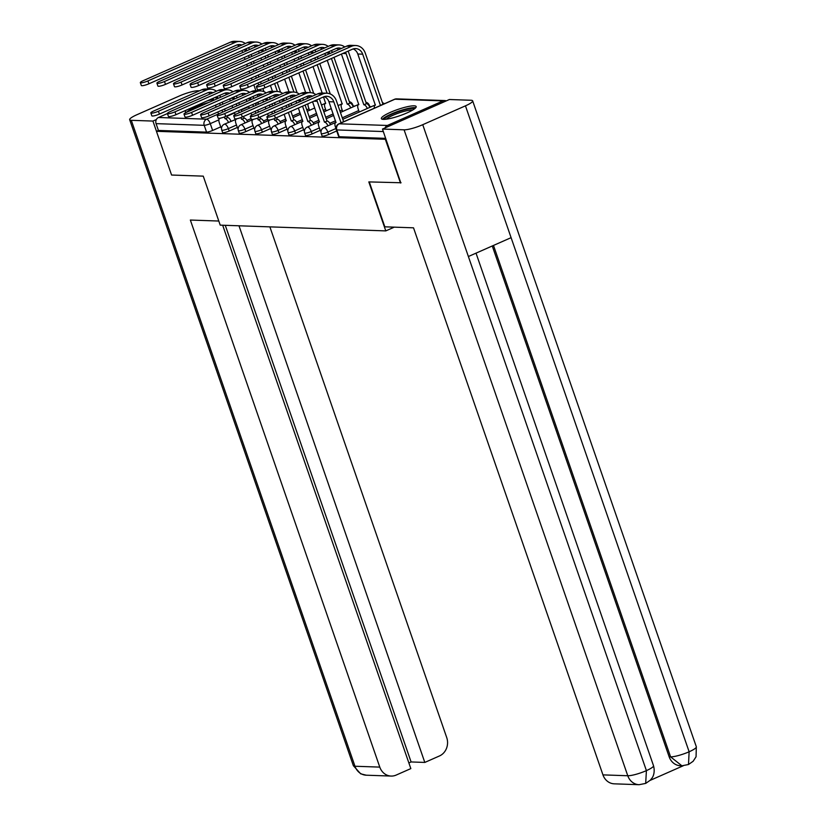<?xml version="1.0" encoding="UTF-8"?>
<svg xmlns="http://www.w3.org/2000/svg" width="826" height="826" viewBox="0 0 826 826"><rect width="100%" height="100%" fill="white"/><g stroke="black" fill="none" stroke-linecap="round" stroke-linejoin="round"><path stroke-width="1.24" d="M322.078 135.97A4.729 0.847 -19.1 0 0 322.605 136.166A4.729 0.847 -19.1 0 0 328.665 134.504L327.829 132.088A4.729 0.847 160.9 0 1 321.768 133.75A4.729 0.847 160.9 0 1 321.242 133.554L322.078 135.97M305.496 135.392A4.729 0.847 -19.1 0 0 306.023 135.588A4.729 0.847 -19.1 0 0 312.083 133.926L311.247 131.51A4.729 0.847 160.9 0 1 305.186 133.172A4.729 0.847 160.9 0 1 304.66 132.976L305.496 135.392M288.914 134.814A4.729 0.847 -19.1 0 0 289.451 135.01A4.729 0.847 -19.1 0 0 295.512 133.347L294.675 130.931A4.729 0.847 160.9 0 1 288.615 132.594A4.729 0.847 160.9 0 1 288.078 132.397L288.914 134.814M272.343 134.235A4.729 0.847 -19.1 0 0 272.869 134.431A4.729 0.847 -19.1 0 0 278.93 132.769L278.094 130.353A4.729 0.847 160.9 0 1 272.033 132.015A4.729 0.847 160.9 0 1 271.506 131.819L272.343 134.235M255.761 133.667A4.729 0.847 -19.1 0 0 256.287 133.853A4.729 0.847 -19.1 0 0 262.358 132.191L261.522 129.775A4.729 0.847 160.9 0 1 255.451 131.437A4.729 0.847 160.9 0 1 254.924 131.251L255.761 133.667M239.189 133.089A4.729 0.847 -19.1 0 0 239.716 133.275A4.729 0.847 -19.1 0 0 245.776 131.613L244.94 129.197A4.729 0.847 160.9 0 1 238.879 130.859A4.729 0.847 160.9 0 1 238.353 130.673L239.189 133.089M222.607 132.511A4.729 0.847 -19.1 0 0 223.134 132.697A4.729 0.847 -19.1 0 0 229.194 131.035L228.358 128.619A4.729 0.847 160.9 0 1 222.297 130.281A4.729 0.847 160.9 0 1 221.771 130.095L222.607 132.511M213.5 99.461A18.43 3.294 -19.1 0 0 206.892 101.04M186.377 110.095A18.43 3.294 -19.1 0 0 185.385 111.809A18.43 3.294 -19.1 0 0 186.284 112.419M414.115 105.821A18.43 3.294 -19.1 0 0 393.971 110.87A18.43 3.294 -19.1 0 0 381.344 118.634A18.43 3.294 -19.1 0 0 383.409 119.378A18.43 3.294 -19.1 0 0 403.553 114.339A18.43 3.294 -19.1 0 0 416.18 106.575A18.43 3.294 -19.1 0 0 414.115 105.821M371.463 106.647L369.749 106.585M354.881 106.069L353.177 106.007M400.496 183.011L385.35 139.284L156.444 131.313L171.591 175.04L203.258 176.144L220.222 225.137L385.794 230.898L368.819 181.906L401.064 182.752M446.246 100.906A4.729 4.223 92 0 0 443.087 100.886L387.373 125.469A4.729 4.223 92 0 0 385.071 127.906M385.918 139.036L385.35 139.284M220.738 126.874L212.623 130.456L210.258 123.652A4.729 0.847 160.9 0 1 204.198 125.315L156.062 123.632A4.729 4.223 -88 0 1 158.478 117.498L167.42 113.554M156.062 123.632L158.416 130.446L156.444 131.313M237.516 128.02L238.187 128.164M254.098 128.598L254.769 128.742M270.67 129.176L271.341 129.321M287.252 129.754L287.923 129.888M303.823 130.332L304.495 130.467M320.405 130.911L321.077 131.045M336.709 130.952L328.665 134.504M320.209 130.343L312.083 133.926M303.627 129.765L295.512 133.347M287.056 129.186L278.93 132.769M270.474 128.608L262.358 132.191M253.892 128.03L245.776 131.613M237.32 127.452L229.194 131.035M394.291 227.15L385.794 230.898M220.934 127.441L221.605 127.586M385.69 138.365L339.176 136.744A4.729 0.847 160.9 0 1 338.65 136.548L336.296 129.734A4.729 0.847 160.9 0 0 336.822 129.93L339.176 136.744M158.416 130.446L206.562 132.119A4.729 0.847 -19.1 0 0 212.623 130.456M216.422 91.211A11.936 10.655 92 0 0 210.806 89.167L205.911 89.002A11.936 10.655 92 0 0 201.658 89.828L153.522 111.076A5.431 0.971 -19.1 0 0 150.838 112.945A5.431 0.971 -19.1 0 0 158.416 111.252L159.408 114.102A5.431 0.971 160.9 0 1 151.819 115.795L150.838 112.945M219.995 118.211L219.953 118.531A4.729 1.951 -113.8 0 0 219.561 118.603A4.729 1.951 -113.8 0 0 219.344 122.857L220.976 127.565M228.492 122.382A4.729 1.951 -113.8 0 0 225.157 118.717L227.563 117.581L226.964 115.867M225.271 110.983L224.589 109.011M222.906 104.138L222.225 102.166M220.532 97.292L220.335 96.704A11.936 10.655 92 0 0 219.768 95.351M227.563 117.581L227.718 117.581A4.729 1.951 66.2 0 1 231.053 121.257M217.186 96.497A8.859 7.909 -88 0 1 217.775 97.84L217.971 98.418M219.664 103.291L220.346 105.263M222.029 110.147L222.721 112.119M224.393 116.951L225.002 118.707M213.098 98.294L213.789 100.266M215.472 105.15L216.154 107.122M217.847 111.995L218.549 114.019M208.235 92.584A8.859 7.909 -88 0 1 210.362 93.885M159.408 114.102L207.532 92.853A8.859 7.909 -88 0 1 210.702 92.244A8.859 7.909 -88 0 1 213.015 92.718M210.806 89.167A11.936 10.655 92 0 0 206.552 90.003L158.416 111.252M245.301 43.51A11.936 10.655 92 0 0 239.674 41.465L234.791 41.3A11.936 10.655 92 0 0 230.537 42.126L143.022 80.762A5.431 0.971 -19.1 0 0 140.337 82.621A5.431 0.971 -19.1 0 0 147.916 80.927L148.907 83.787A5.431 0.971 160.9 0 1 141.329 85.481L140.337 82.621M246.055 48.796A8.859 7.909 -88 0 1 246.644 50.138L246.85 50.716M248.533 55.6L249.215 57.572M250.908 62.446L251.589 64.418M253.283 69.291L253.964 71.263M255.647 76.137L256.328 78.119M258.022 82.992L258.703 84.964M260.252 89.414L260.768 90.912M241.977 50.593L242.658 52.565M244.341 57.448L245.033 59.42M246.716 64.294L247.397 66.266M249.091 71.139L249.772 73.111M251.465 77.995L252.147 79.967M253.83 84.841L255.874 90.736M257.216 94.608L257.898 96.59M258.342 102.011A4.729 1.951 -113.8 0 0 258.383 104.272M263.979 91.665L262.926 88.619M261.264 83.829L260.582 81.857M258.889 76.983L258.208 75.011M256.525 70.138L255.833 68.166M254.15 63.292L253.468 61.31M251.775 56.436L251.094 54.464M249.411 49.591L249.204 49.002A11.936 10.655 92 0 0 248.647 47.65M239.674 41.465A11.936 10.655 92 0 0 235.42 42.302L147.916 80.927M148.907 83.787L236.412 45.162A8.859 7.909 -88 0 1 239.571 44.542A8.859 7.909 -88 0 1 241.884 45.017M237.114 44.893A8.859 7.909 -88 0 1 239.23 46.184M233.004 91.789A11.936 10.655 92 0 0 227.387 89.745L222.493 89.58A11.936 10.655 92 0 0 218.24 90.406L170.104 111.655A5.431 0.971 -19.1 0 0 167.41 113.523A5.431 0.971 -19.1 0 0 174.988 111.83L175.979 114.68A5.431 0.971 160.9 0 1 168.401 116.373L167.41 113.523M236.484 125.036L228.358 128.619A4.729 1.951 -113.8 0 0 224.713 124.148A4.729 1.951 66.2 0 0 224.331 124.22L236.525 119.109A4.729 1.951 -113.8 0 0 236.143 119.181A4.729 1.951 -113.8 0 0 235.926 123.435L237.558 128.144M245.074 122.96A4.729 1.951 -113.8 0 0 241.739 119.295L244.135 118.159L243.546 116.435M241.853 111.562L241.171 109.59M246.922 101.381L239.468 104.675L238.797 102.744M237.114 97.871L236.907 97.282A11.936 10.655 92 0 0 236.35 95.93M244.135 118.159L244.3 118.159A4.729 1.951 66.2 0 1 247.635 121.835M233.758 97.076A8.859 7.909 -88 0 1 234.347 98.418L234.553 98.996M236.236 103.869L236.928 105.842M238.611 110.725L239.292 112.697M240.965 117.529L241.574 119.285M229.68 98.872L230.361 100.844M232.054 105.718L232.736 107.7M234.419 112.573L235.121 114.597M224.817 93.162A8.859 7.909 -88 0 1 226.933 94.463M175.979 114.68L224.114 93.431A8.859 7.909 -88 0 1 227.274 92.822A8.859 7.909 -88 0 1 229.587 93.286M227.387 89.745A11.936 10.655 92 0 0 223.123 90.581L174.988 111.83M249.576 92.367A11.936 10.655 92 0 0 243.959 90.323L239.075 90.158A11.936 10.655 92 0 0 234.811 90.984L186.686 112.233A5.431 0.971 -19.1 0 0 183.991 114.102A5.431 0.971 -19.1 0 0 191.57 112.408L192.561 115.258A5.431 0.971 160.9 0 1 184.983 116.951L183.991 114.102M253.159 119.367L253.107 119.687A4.729 1.951 -113.8 0 0 252.725 119.76A4.729 1.951 -113.8 0 0 252.508 124.003L254.129 128.722M261.646 123.539A4.729 1.951 -113.8 0 0 258.311 119.873L260.717 118.737L260.118 117.013M258.435 112.14L257.753 110.168M256.06 105.294L255.379 103.322M253.685 98.449L253.489 97.86A11.936 10.655 92 0 0 252.932 96.508M260.717 118.737L260.871 118.737A4.729 1.951 66.2 0 1 264.206 122.403M250.34 97.644A8.859 7.909 -88 0 1 250.928 98.996L251.125 99.574M252.818 104.448L253.499 106.42M255.193 111.303L255.874 113.276M257.547 118.108L258.156 119.863M246.262 99.45L246.943 101.422M248.626 106.296L249.307 108.268M251.001 113.152L251.703 115.175M241.399 93.741A8.859 7.909 -88 0 1 243.515 95.042M192.561 115.258L240.696 94.009A8.859 7.909 -88 0 1 243.856 93.4A8.859 7.909 -88 0 1 246.169 93.865M243.959 90.323A11.936 10.655 92 0 0 239.705 91.159L191.57 112.408M218.807 221.038L190.352 220.046L379.784 767.106A14.176 12.658 92 0 0 391.111 776.068A14.176 12.658 92 0 0 396.16 775.077L410.832 768.603L222.669 225.219M129.672 119.729A14.527 2.592 -19.1 0 0 131.303 120.317L354.974 766.249A14.176 12.658 92 0 0 366.29 775.201L360.652 773.817L353.352 765.661L129.672 119.729A14.527 2.592 -19.1 0 1 136.868 114.742L179.593 95.888A14.527 2.592 -19.1 0 1 198.23 90.767L199.438 90.808M131.303 120.317L152.924 121.071L156.341 119.553M408.87 762.945L411.1 761.954L424.812 762.429L439.473 755.955A14.176 12.658 92 0 0 446.721 737.566L269.875 226.861M424.812 762.429L238.982 225.787M152.924 121.071L156.475 131.303M411.1 761.954L225.271 225.312M369.274 181.916L384.823 226.82L413.516 227.821L602.949 774.881L627.77 775.748L404.09 129.816L382.469 129.062L400.786 182.876M404.09 129.816A14.527 2.592 -19.1 0 0 422.736 124.695L468.383 256.525L511.098 237.661L465.451 105.842L422.736 124.695M465.451 105.842A14.527 2.592 -19.1 0 0 472.648 100.855A14.527 2.592 -19.1 0 0 471.026 100.266L449.396 99.512L382.469 129.062M650.103 780.394L683.205 765.785M639.087 784.7L645.684 783.409L646.407 770.627A14.527 2.592 -19.1 0 1 627.77 775.748A14.176 12.658 92 0 0 639.087 784.7L614.276 783.833A14.176 12.658 -88 0 1 602.949 774.881M669.153 756.792L670.588 756.843L681.904 765.795L680.469 765.743A14.176 12.658 -88 0 1 669.153 756.792L492.265 245.972M493.494 245.436L670.588 756.843A14.527 2.592 -19.1 0 0 689.132 751.774L688.492 764.515L693.138 761.273L696.06 756.781L696.328 746.787L472.648 100.855M189.567 110.952A15.952 2.85 160.9 0 1 196.237 107.287A15.952 2.85 160.9 0 1 205.953 103.725M208.864 102.434A18.317 3.263 -19.1 0 0 195.173 107.256A18.317 3.263 -19.1 0 0 186.655 112.243M384.276 119.378A15.952 2.85 160.9 0 1 392.195 114.112A15.952 2.85 160.9 0 1 414.342 108.97M412.639 110.075A14.765 2.633 -19.1 0 0 393.114 115.227A14.765 2.633 -19.1 0 0 386.3 119.202M415.726 107.752A18.317 3.263 -19.1 0 0 391.132 114.071A18.317 3.263 -19.1 0 0 382.428 119.285M261.873 44.088A11.936 10.655 92 0 0 256.256 42.043L251.372 41.878A11.936 10.655 92 0 0 247.108 42.704L159.604 81.34A5.431 0.971 -19.1 0 0 156.909 83.199A5.431 0.971 -19.1 0 0 164.498 81.506L165.479 84.366A5.431 0.971 160.9 0 1 157.9 86.059L156.909 83.199M262.637 49.374A8.859 7.909 -88 0 1 263.226 50.716L263.422 51.295M265.115 56.168L265.796 58.15M267.49 63.024L268.171 64.996M269.854 69.869L270.536 71.841M272.229 76.715L272.91 78.687M274.604 83.571L277.34 91.49M258.548 51.171L259.24 53.143M260.923 58.026L261.605 59.999M263.298 64.872L263.979 66.844M265.662 71.717L266.354 73.69M268.037 78.563L268.718 80.545M270.412 85.419L272.456 91.314M273.798 95.186L274.48 97.158M274.924 102.589A4.729 1.951 -113.8 0 0 274.965 104.84M280.551 92.244L277.154 82.435M275.471 77.561L274.79 75.589M273.096 70.716L272.415 68.744M270.732 63.86L270.04 61.888M268.357 57.015L267.676 55.043M265.982 50.169L265.786 49.581A11.936 10.655 92 0 0 265.218 48.228M256.256 42.043A11.936 10.655 92 0 0 252.002 42.88L164.498 81.506M165.479 84.366L252.983 45.729A8.859 7.909 -88 0 1 256.153 45.12A8.859 7.909 -88 0 1 258.466 45.595M253.685 45.461A8.859 7.909 -88 0 1 255.812 46.762M278.455 44.666A11.936 10.655 92 0 0 272.838 42.622L267.944 42.456A11.936 10.655 92 0 0 263.69 43.282L176.186 81.919A5.431 0.971 -19.1 0 0 173.491 83.777A5.431 0.971 -19.1 0 0 181.07 82.084L182.061 84.944A5.431 0.971 160.9 0 1 174.482 86.637L173.491 83.777M279.209 49.952A8.859 7.909 -88 0 1 279.797 51.295L280.004 51.873M281.687 56.746L282.378 58.718M284.061 63.602L284.743 65.574M286.436 70.447L287.118 72.42M288.811 77.293L293.922 92.068M275.13 51.749L275.812 53.721M277.505 58.594L278.186 60.577M279.869 65.45L280.561 67.422M282.244 72.296L282.926 74.268M284.619 79.141L289.028 91.892M290.37 95.764L291.051 97.736M291.506 103.167A4.729 1.951 -113.8 0 0 291.537 105.418M297.133 92.822L291.361 76.168M289.678 71.294L288.997 69.322M287.303 64.438L286.622 62.466M284.929 57.593L284.247 55.621M282.564 50.747L282.358 50.159A11.936 10.655 92 0 0 281.8 48.806M272.838 42.622A11.936 10.655 92 0 0 268.574 43.458L181.07 82.084M182.061 84.944L269.565 46.308A8.859 7.909 -88 0 1 272.725 45.698A8.859 7.909 -88 0 1 275.037 46.173M270.267 46.039A8.859 7.909 -88 0 1 272.384 47.34M266.158 92.935A11.936 10.655 92 0 0 260.541 90.901L255.647 90.736A11.936 10.655 92 0 0 251.393 91.562L203.258 112.811A5.431 0.971 -19.1 0 0 200.563 114.669A5.431 0.971 -19.1 0 0 208.152 112.976L209.133 115.836A5.431 0.971 160.9 0 1 201.554 117.529L200.563 114.669M269.73 119.946L269.689 120.266A4.729 1.951 -113.8 0 0 269.297 120.338A4.729 1.951 -113.8 0 0 269.08 124.581L270.711 129.29M278.228 124.117A4.729 1.951 -113.8 0 0 274.893 120.451L277.288 119.316L276.7 117.591M275.006 112.718L274.325 110.746M272.642 105.873L271.95 103.9M270.267 99.017L270.061 98.439A11.936 10.655 92 0 0 269.503 97.086M277.288 119.316L277.453 119.316A4.729 1.951 66.2 0 1 280.788 122.981M266.922 98.222A8.859 7.909 -88 0 1 267.51 99.564L267.707 100.153M269.4 105.026L270.081 106.998M271.764 111.871L272.446 113.854M274.129 118.686L274.738 120.441M262.833 100.029L263.515 102.001M265.208 106.874L265.889 108.846M267.583 113.73L268.274 115.754M257.97 94.319A8.859 7.909 -88 0 1 260.087 95.62M209.133 115.836L257.268 94.587A8.859 7.909 -88 0 1 260.427 93.968A8.859 7.909 -88 0 1 262.751 94.443M260.541 90.901A11.936 10.655 92 0 0 256.277 91.738L208.152 112.976M282.74 93.514A11.936 10.655 92 0 0 277.113 91.479L272.229 91.314A11.936 10.655 92 0 0 267.975 92.14L219.84 113.389A5.431 0.971 -19.1 0 0 217.145 115.248A5.431 0.971 -19.1 0 0 224.724 113.554L225.715 116.414A5.431 0.971 160.9 0 1 218.136 118.108L217.145 115.248M284.154 114.298L286.261 120.844A4.729 1.951 -113.8 0 0 285.879 120.916A4.729 1.951 -113.8 0 0 285.662 125.16L287.293 129.868M294.81 124.695A4.729 1.951 -113.8 0 0 291.475 121.019L293.87 119.884L290.907 111.324M289.214 106.451L288.532 104.479M286.849 99.595L286.643 99.017A11.936 10.655 92 0 0 286.085 97.664M293.87 119.884L294.025 119.894A4.729 1.951 66.2 0 1 297.36 123.559M283.494 98.8A8.859 7.909 -88 0 1 284.082 100.142L284.289 100.731M285.972 105.604L286.653 107.576M288.346 112.45L291.31 121.019M279.415 100.607L280.097 102.579M281.78 107.452L282.471 109.424M274.552 94.897A8.859 7.909 -88 0 1 276.669 96.198M225.715 116.414L273.85 95.166A8.859 7.909 -88 0 1 277.009 94.546A8.859 7.909 -88 0 1 279.322 95.021M277.113 91.479A11.936 10.655 92 0 0 272.859 92.306L224.724 113.554M299.311 94.092A11.936 10.655 92 0 0 293.695 92.058L288.801 91.882A11.936 10.655 92 0 0 284.547 92.718L236.412 113.967A5.431 0.971 -19.1 0 0 233.727 115.826A5.431 0.971 -19.1 0 0 241.306 114.133L242.297 116.993A5.431 0.971 160.9 0 1 234.708 118.686L233.727 115.826M298.362 108.03L302.843 121.422A4.729 1.951 -113.8 0 0 302.45 121.494A4.729 1.951 -113.8 0 0 302.233 125.738L303.865 130.446M311.381 125.273A4.729 1.951 -113.8 0 0 308.046 121.598L310.452 120.462L305.114 105.057M303.421 100.173L303.225 99.595A11.936 10.655 92 0 0 302.657 98.242M310.452 120.462L310.607 120.472A4.729 1.951 66.2 0 1 313.942 124.137M300.075 99.378A8.859 7.909 -88 0 1 300.664 100.72L300.86 101.309M302.553 106.182L307.892 121.598M295.987 101.185L296.679 103.157M291.124 95.475A8.859 7.909 -88 0 1 293.251 96.776M242.297 116.993L290.422 95.744A8.859 7.909 -88 0 1 293.591 95.124A8.859 7.909 -88 0 1 295.904 95.599M293.695 92.058A11.936 10.655 92 0 0 289.441 92.884L241.306 114.133M295.027 45.244A11.936 10.655 92 0 0 289.41 43.2L284.526 43.035A11.936 10.655 92 0 0 280.262 43.861L192.757 82.486A5.431 0.971 -19.1 0 0 190.073 84.355A5.431 0.971 -19.1 0 0 197.651 82.662L198.643 85.522A5.431 0.971 160.9 0 1 191.054 87.215L190.073 84.355M295.791 50.52A8.859 7.909 -88 0 1 296.379 51.873L296.586 52.451M298.269 57.324L298.95 59.296M300.643 64.18L301.325 66.152M303.008 71.026L310.504 92.646M291.712 52.327L292.394 54.299M294.077 59.173L294.758 61.145M296.451 66.028L297.133 68M298.826 72.874L305.61 92.471M306.952 96.343L307.633 98.315M308.077 103.746A4.729 1.951 -113.8 0 0 308.449 107.204L309.523 110.302M313.715 93.4L305.568 69.89M303.885 65.017L303.204 63.044M301.511 58.171L300.829 56.199M299.136 51.326L298.94 50.737A11.936 10.655 92 0 0 298.382 49.384M289.41 43.2A11.936 10.655 92 0 0 285.156 44.036L197.651 82.662M198.643 85.522L286.147 46.886A8.859 7.909 -88 0 1 289.306 46.277A8.859 7.909 -88 0 1 291.619 46.741M286.849 46.617A8.859 7.909 -88 0 1 288.966 47.918M311.608 45.822A11.936 10.655 92 0 0 305.992 43.778L301.098 43.613A11.936 10.655 92 0 0 296.844 44.439L209.339 83.065A5.431 0.971 -19.1 0 0 206.645 84.933A5.431 0.971 -19.1 0 0 214.223 83.24L215.214 86.1A5.431 0.971 160.9 0 1 207.636 87.793L206.645 84.933M323.524 96.921L325.64 103.457A4.729 1.951 -113.8 0 0 325.248 103.529A4.729 1.951 -113.8 0 0 325.031 107.783L326.105 110.88M312.373 51.098A8.859 7.909 -88 0 1 312.961 52.451L313.157 53.029M314.851 57.903L315.532 59.875M317.215 64.748L327.075 93.224M308.284 52.905L308.965 54.877M310.659 59.751L311.34 61.723M313.033 66.607L322.192 93.049M330.286 93.978L319.776 63.623M318.093 58.749L317.411 56.777M315.718 51.904L315.511 51.315A11.936 10.655 92 0 0 314.954 49.963M305.992 43.778A11.936 10.655 92 0 0 301.727 44.614L214.223 83.24M215.214 86.1L302.719 47.464A8.859 7.909 -88 0 1 305.878 46.845A8.859 7.909 -88 0 1 308.201 47.319M303.421 47.196A8.859 7.909 -88 0 1 305.537 48.497M328.19 46.39A11.936 10.655 92 0 0 322.563 44.356L317.68 44.191A11.936 10.655 92 0 0 313.426 45.017L225.921 83.643A5.431 0.971 -19.1 0 0 223.226 85.512A5.431 0.971 -19.1 0 0 230.805 83.818L231.796 86.668A5.431 0.971 160.9 0 1 224.218 88.361L223.226 85.512M327.241 60.329L342.212 104.035A4.729 1.951 -113.8 0 0 341.83 104.107A4.729 1.951 -113.8 0 0 341.613 108.361L342.676 111.448M350.751 107.886A4.729 1.951 -113.8 0 0 347.416 104.221L349.821 103.085L333.983 57.355M328.944 51.677A8.859 7.909 -88 0 1 329.533 53.019L329.739 53.607M331.422 58.481L347.261 104.21M324.866 53.483L325.547 55.456M332.3 52.472L332.093 51.893A11.936 10.655 92 0 0 331.536 50.541M349.821 103.085L349.976 103.095A4.729 1.951 66.2 0 1 353.311 106.761M322.563 44.356A11.936 10.655 92 0 0 318.309 45.182L230.805 83.818M231.796 86.668L319.301 48.042A8.859 7.909 -88 0 1 322.46 47.423A8.859 7.909 -88 0 1 324.773 47.898M320.003 47.774A8.859 7.909 -88 0 1 322.119 49.075M315.893 94.67A11.936 10.655 92 0 0 310.277 92.636L305.383 92.46A11.936 10.655 92 0 0 301.129 93.297L252.993 114.546A5.431 0.971 -19.1 0 0 250.299 116.404A5.431 0.971 -19.1 0 0 257.877 114.711L258.868 117.571A5.431 0.971 160.9 0 1 251.29 119.264L250.299 116.404M312.569 101.763L319.414 122A4.729 1.951 -113.8 0 0 319.032 122.072A4.729 1.951 -113.8 0 0 318.815 126.316L320.447 131.024M327.963 125.851A4.729 1.951 -113.8 0 0 324.628 122.176L327.024 121.04L319.796 100.173A11.936 10.655 92 0 0 319.239 98.81M327.024 121.04L327.189 121.05A4.729 1.951 66.2 0 1 330.524 124.716M316.647 99.956A8.859 7.909 -88 0 1 317.236 101.299L324.463 122.176M307.706 96.053A8.859 7.909 -88 0 1 309.822 97.354M258.868 117.571L307.004 96.322A8.859 7.909 -88 0 1 310.163 95.702A8.859 7.909 -88 0 1 312.476 96.177M310.277 92.636A11.936 10.655 92 0 0 306.012 93.462L257.877 114.711M344.762 46.968A11.936 10.655 92 0 0 339.145 44.934L334.262 44.759A11.936 10.655 92 0 0 329.997 45.595L242.493 84.221A5.431 0.971 -19.1 0 0 239.798 86.09A5.431 0.971 -19.1 0 0 247.387 84.397L248.368 87.246A5.431 0.971 160.9 0 1 240.789 88.94L239.798 86.09M341.437 54.062L358.794 104.613A4.729 1.951 -113.8 0 0 358.401 104.685A4.729 1.951 -113.8 0 0 358.185 108.939L359.258 112.026M367.333 108.464A4.729 1.951 -113.8 0 0 363.998 104.799L366.403 103.663L348.675 52.472A11.936 10.655 92 0 0 348.107 51.119M345.526 52.255A8.859 7.909 -88 0 1 346.115 53.597L363.843 104.788M366.403 103.663L366.558 103.663A4.729 1.951 66.2 0 1 369.893 107.339M339.145 44.934A11.936 10.655 92 0 0 334.891 45.76L247.387 84.397M248.368 87.246L335.872 48.62A8.859 7.909 -88 0 1 339.042 48.001A8.859 7.909 -88 0 1 341.355 48.476M336.574 48.352A8.859 7.909 -88 0 1 338.701 49.653M341.345 122.764A4.729 1.951 -113.8 0 0 341.2 122.754L343.606 121.618L336.378 100.751A11.936 10.655 92 0 0 326.848 93.214L321.964 93.039A11.936 10.655 92 0 0 317.7 93.875L269.575 115.124A5.431 0.971 -19.1 0 0 266.881 116.982A5.431 0.971 -19.1 0 0 274.459 115.289L275.45 118.149A5.431 0.971 160.9 0 1 267.872 119.842L266.881 116.982M324.288 96.632A8.859 7.909 -88 0 1 328.924 101.712L335.996 122.578A4.729 1.951 -113.8 0 0 335.614 122.64A4.729 1.951 -113.8 0 0 335.397 126.894L336.089 128.897M275.45 118.149L323.585 96.9A8.859 7.909 -88 0 1 326.745 96.281A8.859 7.909 -88 0 1 333.818 101.877L341.045 122.754M326.848 93.214A11.936 10.655 92 0 0 322.594 94.04L274.459 115.289M380.714 105.387A4.729 1.951 -113.8 0 0 380.579 105.377L382.975 104.241L365.247 53.05A11.936 10.655 92 0 0 355.727 45.513L350.833 45.337A11.936 10.655 92 0 0 346.579 46.173L259.075 84.799A5.431 0.971 -19.1 0 0 256.38 86.668A5.431 0.971 -19.1 0 0 263.959 84.975L264.95 87.824A5.431 0.971 160.9 0 1 257.371 89.518L256.38 86.668M353.156 48.93A8.859 7.909 -88 0 1 357.803 54.01L375.365 105.191A4.729 1.951 -113.8 0 0 374.983 105.263A4.729 1.951 -113.8 0 0 374.405 108.175M264.95 87.824L352.454 49.199A8.859 7.909 -88 0 1 355.614 48.579A8.859 7.909 -88 0 1 362.686 54.175L380.414 105.367M355.727 45.513A11.936 10.655 92 0 0 351.463 46.339L263.959 84.975M443.087 100.886L394.952 99.203L339.238 123.797L387.373 125.469M258.259 102.465L255.502 103.673M248.75 106.657L241.295 109.951M234.543 112.925L227.088 116.218M218.88 119.842L210.258 123.652A4.729 1.951 66.2 0 0 206.614 119.181L218.518 113.926M225.261 110.952L232.715 107.659M253.675 98.408L257.888 96.549M241.688 93.865L241.099 93.844M225.106 93.286L224.517 93.266M158.478 117.498L206.614 119.181A4.729 4.223 92 0 0 204.198 125.315L206.562 132.119M335.945 128.495L327.829 132.088A4.729 1.951 -113.8 0 0 324.184 127.617A4.729 1.951 66.2 0 0 323.792 127.689A4.729 4.729 0 0 0 321.242 133.554M358.742 110.539L342.284 117.808M335.532 120.782L329.791 123.322M319.373 127.916L311.247 131.51A4.729 1.951 -113.8 0 0 307.602 127.039A4.729 1.951 66.2 0 0 307.22 127.111A4.729 4.729 0 0 0 304.66 132.976M342.16 109.961L339.909 110.963M333.167 113.936L325.702 117.23M318.96 120.204L313.219 122.744M302.791 127.349L294.675 130.931A4.729 1.951 -113.8 0 0 291.031 126.461A4.729 1.951 66.2 0 0 290.638 126.533A4.729 4.729 0 0 0 288.078 132.397M325.589 109.383L323.338 110.385M316.585 113.358L309.13 116.652M302.378 119.636L296.637 122.165M286.219 126.77L278.094 130.353A4.729 1.951 -113.8 0 0 274.449 125.882A4.729 1.951 66.2 0 0 274.056 125.955A4.729 4.729 0 0 0 271.506 131.819M309.007 108.805L306.756 109.806M300.003 112.78L292.549 116.074M285.796 119.058L280.055 121.587M269.637 126.192L261.522 129.775A4.729 1.951 -113.8 0 0 257.867 125.304A4.729 1.951 66.2 0 0 257.485 125.376A4.729 4.729 0 0 0 254.924 131.251M267.634 119.171L263.484 121.009M253.055 125.614L244.94 129.197A4.729 1.951 -113.8 0 0 241.295 124.726A4.729 1.951 66.2 0 0 240.903 124.798A4.729 4.729 0 0 0 238.353 130.673M251.063 118.603L246.902 120.431M353.414 106.709L352.723 104.716A4.729 0.847 160.9 0 1 352.465 105.16M369.996 107.287L369.305 105.294A4.729 0.847 160.9 0 1 369.036 105.738M383.326 131.551L336.822 129.93A4.729 4.223 92 0 1 339.238 123.797A4.729 1.951 -113.8 0 0 338.856 123.869A4.729 4.729 0 0 0 336.296 129.734M394.56 99.275A4.729 1.951 -113.8 0 1 394.952 99.203A4.729 4.223 -88 0 1 396.635 98.872A4.729 4.729 0 0 0 394.56 99.275L338.856 123.869M214.409 97.716L217.775 97.84M225.157 118.717L227.718 117.581M201.658 89.828L206.552 90.003M246.644 50.138L243.278 50.025M235.42 42.302L230.537 42.126M230.981 98.294L234.347 98.418M241.739 119.295L244.3 118.159M218.24 90.406L223.123 90.581M247.563 98.872L250.928 98.996M258.311 119.873L260.871 118.737M234.811 90.984L239.705 91.159M353.352 765.661A14.527 2.592 -19.1 0 0 354.974 766.249L379.784 767.106M645.705 783.399L650.289 780.209L651.982 778.082C652.096 778.04 655.596 773.497 653.511 765.692A14.527 2.592 -19.1 0 1 646.407 770.627L468.383 256.525M511.098 237.661L689.132 751.774A14.527 2.592 -19.1 0 0 696.328 746.787M263.226 50.716L259.86 50.593M252.002 42.88L247.108 42.704M279.797 51.295L276.431 51.171M268.574 43.458L263.69 43.282M264.144 99.45L267.51 99.564M274.893 120.451L277.453 119.316M251.393 91.562L256.277 91.738M280.716 100.029L284.082 100.142M291.475 121.019L294.025 119.894M267.975 92.14L272.859 92.306M297.298 100.607L300.664 100.72M308.046 121.598L310.607 120.472M284.547 92.718L289.441 92.884M296.379 51.873L293.013 51.749M285.156 44.036L280.262 43.861M312.961 52.451L309.595 52.327M301.727 44.614L296.844 44.439M329.533 53.019L326.167 52.905M349.976 103.095L347.416 104.221M318.309 45.182L313.426 45.017M313.87 101.185L317.236 101.299M324.628 122.176L327.189 121.05M301.129 93.297L306.012 93.462M346.115 53.597L342.749 53.483M366.558 103.663L363.998 104.799M334.891 45.76L329.997 45.595M328.924 101.712L333.818 101.877M341.2 122.754L343.761 121.628M317.7 93.875L322.594 94.04M362.686 54.175L357.803 54.01M383.14 104.241L380.579 105.377M351.463 46.339L346.579 46.173M224.331 124.22A4.729 4.729 0 0 0 221.771 130.095M240.903 124.798L253.159 119.388M257.485 125.376L269.741 119.966M274.056 125.955L286.312 120.544M293.065 117.56L300.519 114.277M307.272 111.293L314.727 107.999M321.479 105.026L325.692 103.167M352.723 104.716A4.729 4.729 0 0 0 349.326 101.66M290.638 126.533L302.894 121.123M309.647 118.139L317.101 114.845M323.854 111.871L331.309 108.578M338.051 105.604L342.263 103.735M369.305 105.294A4.729 4.729 0 0 0 365.908 102.238M307.22 127.111L319.476 121.701M326.218 118.717L333.683 115.423M340.426 112.45L358.845 104.313M384.41 103.756A4.729 4.729 0 0 0 382.479 102.806M323.792 127.689L336.048 122.279M342.8 119.295L375.427 104.892M444.78 100.555L396.635 98.872M391.111 776.068L366.29 775.201M653.511 765.692L476.024 253.148M681.904 765.795L688.471 764.515"/></g></svg>
